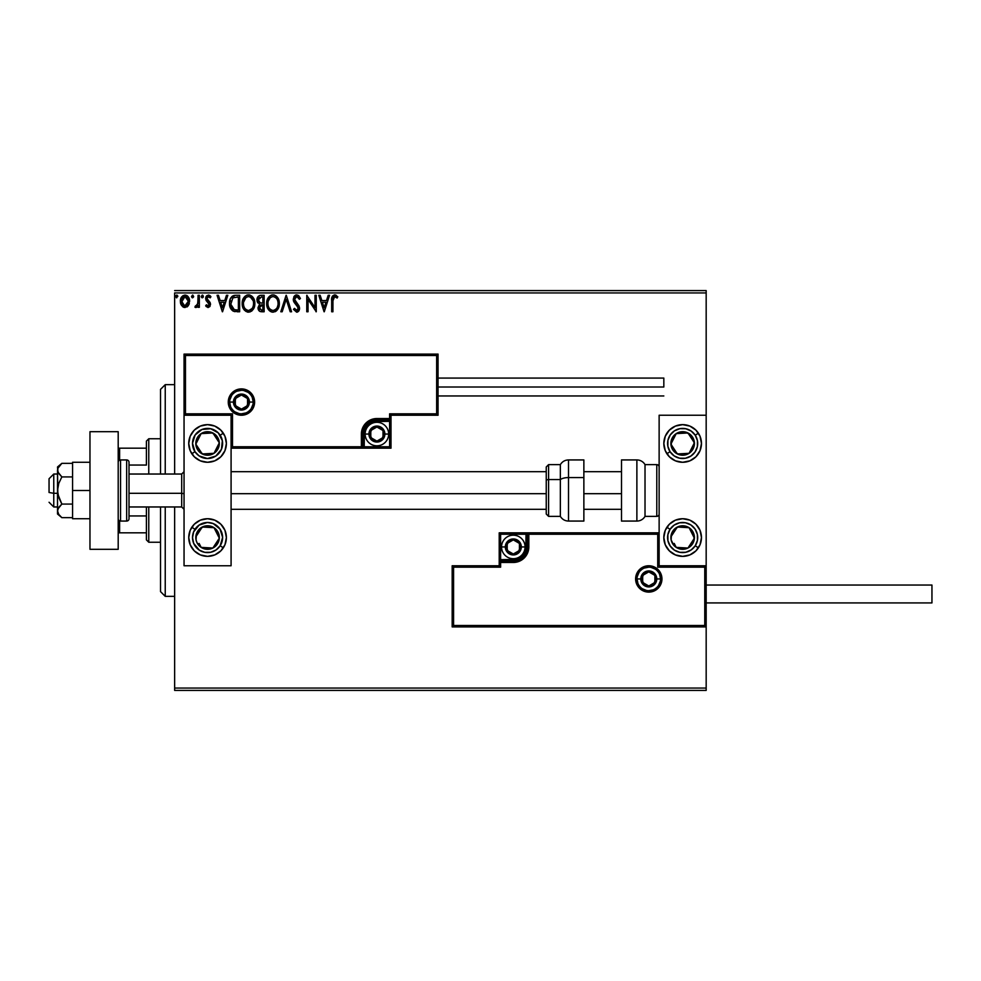 <?xml version="1.0" encoding="UTF-8"?>
<svg xmlns="http://www.w3.org/2000/svg" width="981" height="981" viewBox="0 0 981 981"><rect width="100%" height="100%" fill="white"/><g stroke="black" fill="none" stroke-linecap="round" stroke-linejoin="round"><path stroke-width="1.47" d="M174.643 690.416L706.173 690.416L174.643 690.416L174.643 506.969L174.643 690.416M174.643 292.939L706.173 292.939L706.173 415.245L659.134 415.245L659.134 565.755L706.173 565.755L706.173 292.939L174.643 292.939L174.643 474.031L174.643 292.939M706.173 626.908L706.173 688.061L174.643 688.061L706.173 688.061L706.173 690.416L706.173 415.245L659.134 415.245L659.134 565.755L706.173 565.755L704.763 567.177L657.724 567.177L657.724 534.24L528.833 534.24L528.833 546.944L527.655 552.892L524.295 557.919L519.256 561.291L513.308 562.469L500.617 562.469L500.617 567.177L453.578 567.177L453.578 625.498L704.763 625.498L704.763 567.177L704.763 625.498L453.578 625.498L453.578 567.177L452.167 565.755L452.167 626.908L706.173 626.908L704.763 625.498L706.173 626.908L706.173 565.755L704.763 567.177L657.724 567.177L658.263 533.701L527.422 534.24L527.422 546.944A14.114 14.114 0 0 1 513.308 561.058L500.617 561.058L499.206 562.469L499.206 565.755L452.167 565.755L452.167 626.908L453.578 625.498L452.167 626.908L706.173 626.908M188.401 305.545L189.566 300.198L187.015 295.649L182.944 295.661L180.602 299.156L181.019 304.564L183.962 307.396L187.751 306.342L189.627 301.277C189.664 297.856 188.107 295.796 184.98 295.085C181.853 295.796 180.308 297.868 180.345 301.277L181.571 305.557L184.98 307.531L188.401 305.545M198.064 295.293L199.339 295.293L198.064 295.293L197.782 303.877L194.9 307.127L196.617 307.347L198.064 305.557L198.064 307.323L199.339 307.323L199.339 295.293L199.339 307.323L199.339 295.293L198.064 295.293L197.868 303.46L194.9 307.127L195.869 307.531L198.064 305.557L198.064 307.323L199.339 307.323L198.064 307.323M208.107 307.531L209.946 306.477L210.498 303.902L207.236 299.646L207.028 297.819L208.487 296.556L210.216 297.832L210.94 296.716L208.745 295.109L206.709 295.772L205.679 298.249L206.231 300.676L209.174 303.877L208.561 305.9L206.415 304.797L205.667 305.827L208.107 307.531L210.523 304.38L210.118 302.528L206.93 298.494L208.487 296.556L210.216 297.832L210.94 296.716L208.34 295.085L205.667 298.555L206.084 300.419L209.26 304.441L208.033 306.06L206.415 304.797L205.667 305.827L207.923 307.519M234.373 295.404L235.82 295.293L232.62 295.992L230.265 299.058L229.517 303.313L230.069 307.151L233.233 311.161L239.646 311.762L239.646 295.293L235.82 295.293C231.43 295.894 229.333 298.567 229.517 303.313C229.333 306.697 230.572 309.309 233.233 311.161L239.646 311.762L239.646 295.293L239.646 311.762L237.157 311.762M260.848 295.293L264.134 295.293L259.585 295.489L257.488 297.488L257.108 301.277L259.56 304.171L258.064 308.475L259.524 311.21L264.134 311.762L264.134 295.293L264.134 311.762L264.134 295.293L260.848 295.293C258.273 295.686 256.973 297.243 256.961 299.965L259.56 304.171L258.015 307.678C258.028 310.266 259.303 311.627 261.804 311.762L264.134 311.762L261.804 311.762M282.185 311.762L280.811 311.762L286.084 295.293L280.811 311.762L282.185 311.762L286.194 299.266L290.192 311.762L291.578 311.762L286.293 295.293L291.578 311.762L286.293 295.293L280.811 311.762L282.185 311.762L286.194 299.266L290.192 311.762L291.578 311.762L290.192 311.762M314.999 295.293L314.999 307.544L306.771 295.293L306.771 311.762L308.034 311.762L308.034 299.475L316.262 311.762L316.262 295.293L314.999 295.293L316.262 295.293L314.999 295.293L314.999 307.544L306.771 295.293L306.771 311.762L308.034 311.762L308.034 299.475L316.262 311.762L316.262 295.293L316.005 311.762M332.939 300.799L333.601 297.12L334.913 296.569L337.157 298.04L337.795 296.765L334.68 294.876L331.995 296.985L331.676 311.762L332.939 311.762L332.939 300.799L334.705 296.556L337.157 298.04L337.795 296.765L334.68 294.876C332.167 295.722 331.173 297.648 331.676 300.64L331.676 311.762L332.939 311.762L332.951 300.161M328.181 295.293L329.567 295.293L324.282 311.762L329.567 295.293L328.181 295.293L326.489 300.566L321.866 300.566L320.174 295.293L318.8 295.293L324.073 311.762L329.567 295.293L328.181 295.293L326.489 300.566L321.866 300.566L320.174 295.293L318.8 295.293L324.073 311.762L318.8 295.293L320.174 295.293M296.74 294.876L294.141 296.372L293.258 299.328L294.079 302.258L298.285 307.838L297.035 310.45L294.459 308.377L293.466 309.395L296.654 312.179L298.886 310.891L299.548 307.678L294.938 300.971L294.717 298.224L296.826 296.556L299.413 299.303L300.431 298.469L298.629 295.588L296.74 294.876L293.258 299.328L298.322 308.402L296.667 310.486L294.459 308.377L293.466 309.395L296.654 312.179L299.597 308.341L298.947 305.827L294.533 299.352L296.826 296.556L299.413 299.303L300.431 298.469L296.74 294.876M279.327 303.448L277.795 297.832L275.771 295.698L272.976 294.876L270.18 295.722L268.169 297.881L266.66 303.534L268.193 309.223L270.241 311.357L273.074 312.179L277.439 309.738L279.327 303.46C279.389 298.764 277.267 295.906 272.976 294.876C268.684 295.943 266.587 298.825 266.66 303.534C266.587 308.279 268.72 311.161 273.074 312.179C277.341 311.063 279.426 308.144 279.327 303.448M254.852 303.448L254.005 299.131L252.411 296.654L249.959 295.073L247.028 295.085L244.588 296.691L242.528 300.591L242.528 306.489L245.765 311.357L250.057 311.946L253.368 309.125L254.852 303.448C254.901 298.764 252.791 295.906 248.5 294.876C244.208 295.943 242.099 298.825 242.184 303.534C242.099 308.279 244.232 311.161 248.598 312.179C252.853 311.063 254.937 308.144 254.852 303.448L254.827 304.196M226.452 295.293L227.825 295.293L222.552 311.762L227.825 295.293L226.452 295.293L224.759 300.566L220.136 300.566L218.444 295.293L217.071 295.293L222.344 311.762L227.825 295.293L226.452 295.293L224.759 300.566L220.136 300.566L218.444 295.293L217.071 295.293L222.344 311.762L217.071 295.293L218.444 295.293M203.349 296.458L202.294 295.085L201.289 296.924L202.049 297.795L203.079 297.366L203.349 296.458L202.294 297.832L203.349 296.458L202.294 297.832L201.24 296.458L202.294 297.832L201.24 296.458L202.294 295.085L201.24 296.458L202.294 295.085L203.349 296.458L202.294 295.085L201.24 296.458M192.583 297.832L191.528 296.458L192.583 295.085L193.637 296.458L192.816 295.109L191.589 296.924L192.583 297.832L193.576 296.924L192.583 297.832L193.637 296.458L192.583 295.085L191.528 296.458L192.117 297.697M175.709 296.213L176.752 295.085L175.697 296.458L176.752 297.832L175.697 296.458L176.752 295.085L177.745 295.98L176.985 295.109L175.955 295.551L176.298 297.697L177.806 296.458L176.286 297.697M706.173 290.584L174.643 290.584L706.173 290.584L706.173 292.939L706.173 290.584M332.939 311.762L331.676 311.762M331.75 298.432L331.836 297.697M332.51 295.98L334.68 294.876M335.171 294.913L336.446 295.465M337.795 296.765L336.765 297.697M334.705 296.556L337.157 298.04L334.386 296.593M336.189 297.231L335.539 296.802M333.307 297.574L333.086 298.261L333.307 297.574M333.037 298.58L332.964 299.524M324.184 307.789L322.406 302.258L325.95 302.258L324.184 307.789L322.406 302.258L325.95 302.258L324.184 307.789M308.034 311.762L306.771 311.762L307.053 295.293M300.431 298.469L299.413 299.303L298.997 298.408M297.317 296.642L296.336 296.618M294.57 298.776L295.673 302.062M294.533 299.352L294.938 300.971M299.23 306.415L298.813 305.631M299.548 309.015L298.898 310.879M298.482 311.394L299.426 309.665M297.709 311.933L297.084 312.142M293.466 309.395L294.459 308.377L294.766 308.929M298.298 308.782L297.562 306.28L298.199 309.26M297.881 306.759L296.789 305.447M294.962 303.497L294.006 302.136M293.724 301.559L293.478 300.848M293.466 300.799L293.331 300.174M293.81 296.936L294.619 295.796M295.256 295.281L295.955 294.974M298.126 307.274L298.31 308.12M294.852 309.076L294.459 308.377M279.242 304.907L279.131 305.667M278.972 306.403L278.788 307.028M278.592 307.605L278.273 308.353M278.261 308.39L276.961 310.327M276.519 310.769L275.857 311.284L276.519 310.769M275.085 311.725L275.857 311.284M272.313 312.13L271.602 311.983M270.658 311.602L269.101 310.401M269.101 310.388L268.205 309.248M267.617 298.886L268.156 297.893M267.298 299.646L269.064 296.691M271.529 295.073L272.215 294.925M273.724 294.925L274.422 295.073M275.931 295.808L277.795 297.832M276.912 296.679L277.795 297.819M278.494 299.119L278.788 299.904M279.156 301.339L278.972 300.529M273.711 310.425L273.025 310.486C269.567 309.616 267.874 307.298 267.936 303.534L267.997 304.723L267.936 303.534C267.85 299.732 269.542 297.415 273.025 296.556C276.446 297.415 278.126 299.708 278.064 303.46L278.003 302.271L278.064 303.46C278.138 307.237 276.458 309.579 273.025 310.486L273.319 310.474M268.757 307.396L269.346 308.39M268.205 305.851L267.997 304.723M268.806 307.482L268.218 305.9M269.64 308.757L270.302 309.42L269.64 308.757M272.424 310.437L271.075 309.959M268.218 301.142L270.351 297.55M269.468 298.469L268.684 299.781M267.997 302.344L268.205 301.167M277.341 299.843L277.684 300.75M275.256 297.243L276.139 298.003M277.905 305.238L277.39 307.016M259.916 311.431L260.529 311.627M259.217 310.952L258.518 309.984M258.224 309.248L258.064 308.475M257.868 302.933L257.108 301.277M257.672 297.145L258.199 296.421M258.481 301.314L258.224 299.965L261.424 296.985L262.871 296.985L262.871 303.104L260.21 302.908L262.221 303.104L260.21 302.908L258.236 299.61L258.285 300.689M259.83 309.432L259.511 306.33L261.24 304.858M259.401 306.685L259.278 307.642L262.871 304.797L262.871 310.07L261.559 310.07L259.278 307.642L259.793 309.383M260.357 305.189L259.511 306.33M259.769 302.724L258.506 301.363M258.297 299.242L259.511 297.341M262.221 304.797L262.871 304.797L262.871 310.07L261.559 310.07M254.766 304.932L254.655 305.68M254.496 306.391L254.312 307.028M254.104 307.605L253.38 309.113M252.043 310.756L251.381 311.284L252.043 310.769M247.85 312.13L247.126 311.983M244.612 310.401L243.717 309.248M242.209 302.798L242.184 303.534M245.385 295.943L242.601 300.333M243.141 298.886L243.68 297.881M246.489 295.281L247.727 294.925M249.235 294.925L249.947 295.073M251.455 295.808L253.319 297.832M252.424 296.667L253.306 297.819M253.772 308.377L254.116 307.605M251.651 298.016L250.265 296.949L253.208 300.75M253.429 305.25L253.576 303.46C253.662 307.237 251.982 309.579 248.536 310.486L248.536 310.486C245.078 309.616 243.386 307.298 243.447 303.534C243.362 299.732 245.066 297.415 248.536 296.556C251.958 297.415 253.638 299.708 253.576 303.46L253.405 305.361M252.007 308.586L248.831 310.474M244.269 307.396L244.87 308.39M243.447 303.534L243.521 304.723L243.447 303.534M243.717 305.851L243.521 304.723M244.318 307.482L243.729 305.9M245.164 308.757L245.826 309.42L245.164 308.757M247.948 310.437L246.587 309.959M243.521 302.344L245.875 297.55M244.98 298.469L244.195 299.781M253.576 303.46L253.515 302.271L253.576 303.46M252.853 299.843L252.375 298.947M250.02 310.18L251.737 308.917M253.429 305.238L252.914 307.016M235.146 311.651L234.263 311.504M229.873 306.464L229.701 305.618M229.603 304.956L229.529 303.889M229.542 302.565L229.591 301.89M229.836 300.431L230.265 299.058M230.265 299.046L230.952 297.684M233.576 295.588L234.336 295.404M232.669 295.968L231.81 296.63M230.915 297.758L230.56 298.396M231.859 307.789L234.336 309.751L230.817 304.245L232.889 297.844L238.383 296.985L238.383 310.07L233.907 309.604L231.442 306.955M236.629 310.045L235.71 309.984M230.915 301.596L231.05 300.909M222.454 307.789L220.676 302.258L224.22 302.258L222.454 307.789L220.676 302.258L224.22 302.258L222.454 307.789M206.476 306.771L205.667 305.827L206.415 304.797L208.315 306.023M208.033 306.06L209.26 304.441L208.953 303.35L206.084 300.419L205.667 298.555M209.186 304.968L207.69 302.111M209.26 304.441L208.83 303.166M205.703 297.954L205.9 297.096M206.022 296.765L206.758 295.735M209.566 295.391L210.424 296.029M210.94 296.716L209.885 297.378M210.216 297.832L208.144 296.605M207.334 297.206L206.954 298.15M207.016 297.881L207.236 299.646L210.118 302.528L210.523 304.38M206.93 298.494L207.236 299.646M202.405 295.097L203.079 295.551M195.734 307.519L194.9 307.127L195.501 305.839L196.421 305.986M195.869 307.531L194.9 307.127L195.869 307.531M197.524 304.686L198.064 299.34M198.064 300.37L198.039 301.4M197.99 302.442L197.868 303.46M191.528 296.458L192.583 295.085M187.751 306.33L186.954 306.979M184.023 307.421L182.601 306.685M181.044 304.625L180.651 303.607M180.627 303.534L180.406 302.393M181.007 298.052L181.46 297.206M185.25 295.097L186.795 295.514M187.359 295.882L187.972 296.47M187.015 295.649L188.892 297.905M189.529 299.978L189.358 299.144M189.333 303.521L188.941 304.576M184.98 296.556L184.183 296.679L185.777 296.679L184.98 296.556L188.364 301.265L184.784 306.047L181.608 301.265L181.792 299.683L181.644 302.074L184.98 296.556L187.346 297.856M187.567 298.199L188.315 300.468M184.784 306.047L188.364 301.265L187.567 304.355L185.777 305.925M184.575 306.023L182.883 305.005L181.644 302.074M183.876 296.802L182.392 298.199L184.195 296.679M188.315 302.074L188.364 301.265M175.697 296.458L176.629 295.097M177.806 296.458L176.752 295.085M276.139 298.016L276.863 298.947M277.782 301.118L278.003 302.283M261.424 296.985L262.871 296.985L262.871 303.104L262.221 303.104M253.306 301.118L253.515 302.283M237.022 296.985L238.383 296.985L238.383 310.07L237.549 310.07M231.099 305.949L230.927 305.177M233.834 297.329L234.459 297.169M181.608 301.265L181.657 300.468M181.792 299.683L182.392 298.199M185.777 296.679L186.488 297.022M188.18 302.871L187.567 304.355M184.183 305.925L183.472 305.557M165.237 596.338L160.528 591.629L160.528 506.969L160.528 591.629L165.237 596.338L174.643 596.338L165.237 596.338L165.237 506.969L165.237 596.338M160.528 389.371L165.237 384.662L174.643 384.662L165.237 384.662L165.237 474.031L165.237 384.662L160.528 389.371L160.528 474.031L160.528 389.371M207.567 424.65A18.811 18.811 0 0 1 226.378 443.461A18.811 18.811 0 0 1 207.567 462.272L200.369 460.849L194.263 456.766L190.179 450.659L188.757 443.461L190.179 436.263L194.263 430.156L200.369 426.085L207.567 424.65L214.765 426.085L220.872 430.156L224.956 436.263L226.378 443.461L224.956 450.659L220.872 456.766L214.765 460.849L207.567 462.272A18.811 18.811 0 0 1 188.757 443.461A18.811 18.811 0 0 1 207.567 424.65M207.567 518.728A18.811 18.811 0 0 1 226.378 537.539A18.811 18.811 0 0 1 207.567 556.35L200.369 554.915L194.263 550.844L190.179 544.737L188.757 537.539L190.179 530.341L194.263 524.234L200.369 520.151L207.567 518.728L214.765 520.151L220.872 524.234L224.956 530.341L226.378 537.539L224.956 544.737L220.872 550.844L214.765 554.915L207.567 556.35A18.811 18.811 0 0 1 188.757 537.539A18.811 18.811 0 0 1 207.567 518.728M231.087 565.755L231.087 415.245L184.048 415.245L184.048 565.755L231.087 565.755L184.048 565.755L184.048 415.245L185.458 413.823L232.497 413.823L232.497 446.76L361.376 446.76L361.376 434.056L362.565 428.108L365.925 423.081L370.965 419.709L376.9 418.531L389.604 418.531L389.604 413.823L436.643 413.823L436.643 355.502L185.458 355.502L185.458 413.823L185.458 355.502L436.643 355.502L436.643 413.823L438.053 415.245L438.053 354.092L184.048 354.092L184.048 415.245L231.087 415.245L231.087 565.755M682.653 556.35A18.811 18.811 0 0 1 663.83 537.539A18.811 18.811 0 0 1 682.653 518.728L689.851 520.151L695.958 524.234L700.029 530.341L701.464 537.539L700.029 544.737L695.958 550.844L689.851 554.915L682.653 556.35L675.455 554.915L669.349 550.844L665.265 544.737L663.83 537.539L665.265 530.341L669.349 524.234L675.455 520.151L682.653 518.728A18.811 18.811 0 0 1 701.464 537.539A18.811 18.811 0 0 1 682.653 556.35M682.653 462.272A18.811 18.811 0 0 1 663.83 443.461A18.811 18.811 0 0 1 682.653 424.65L689.851 426.085L695.958 430.156L700.029 436.263L701.464 443.461L700.029 450.659L695.958 456.766L689.851 460.849L682.653 462.272L675.455 460.849L669.349 456.766L665.265 450.659L663.83 443.461L665.265 436.263L669.349 430.156L675.455 426.085L682.653 424.65A18.811 18.811 0 0 1 701.464 443.461A18.811 18.811 0 0 1 666.896 453.749L670.048 451.689A15.046 15.046 0 0 1 674.413 430.855A15.046 15.046 0 0 1 695.247 435.233L698.398 433.173L695.247 435.233L697.442 440.677L697.381 446.551L695.075 451.959L690.882 456.067L685.437 458.25L679.563 458.188L674.155 455.895L670.048 451.689L667.853 446.245L667.914 440.371L670.219 434.975L674.413 430.855L679.87 428.672L685.744 428.734L691.139 431.039L695.247 435.233A15.046 15.046 0 0 1 690.882 456.067A15.046 15.046 0 0 1 670.048 451.689L666.896 453.749A18.811 18.811 0 0 1 686.32 425.006A18.811 18.811 0 0 1 698.398 433.173M53.759 493.296L49.05 492.499L49.05 478.74L49.05 492.499L53.759 493.296L53.759 506.969L53.759 493.296L57.511 493.296L53.759 493.296L53.759 474.031L53.759 493.296M184.048 493.701L181.693 493.296L181.693 506.969L181.693 493.296L129.014 493.296L181.693 493.296L181.693 474.031L181.693 493.296L184.048 493.701M621.5 493.701L583.867 493.701L621.5 493.701M546.245 493.701L231.087 493.701L546.245 493.701M637.025 578.937L640.789 578.937L637.025 578.937A11.76 11.76 0 0 1 648.784 567.177A11.76 11.76 0 0 1 660.544 578.937L661.954 578.937A13.17 13.17 0 0 0 648.784 565.755A13.17 13.17 0 0 0 635.614 578.937A13.17 13.17 0 0 0 648.784 592.107A13.17 13.17 0 0 0 661.954 578.937L660.544 578.937A11.76 11.76 0 0 1 648.784 590.685A11.76 11.76 0 0 1 637.025 578.937L635.614 578.937L635.86 576.362L639.465 569.618L643.744 566.76L648.784 565.755L653.824 566.76L658.092 569.618L660.949 573.885L661.954 578.937L660.949 583.977L658.092 588.244L653.824 591.102L648.784 592.107L643.744 591.102L639.465 588.244L635.86 581.5L635.614 578.937L637.025 578.937A11.76 11.76 0 0 1 648.784 567.177A11.76 11.76 0 0 1 660.544 578.937A11.76 11.76 0 0 1 648.784 590.685A11.76 11.76 0 0 1 637.025 578.937L637.92 583.425M499.206 562.248L499.206 562.469A1.41 1.41 0 0 1 500.617 561.058L500.617 559.648L513.308 559.648A12.704 12.704 0 0 0 526.012 546.944L526.012 534.24L500.617 534.24L500.617 559.648L515.785 559.403L522.297 555.92L525.767 549.421L526.012 534.24L527.422 534.24A1.41 1.41 0 0 1 528.833 532.83L528.833 534.24L528.833 532.83L659.134 532.83L528.624 532.83M528.011 532.83L499.206 532.83L499.206 561.647M499.206 565.755L452.167 565.755L453.578 567.177L500.617 567.177L499.206 565.755L500.617 567.177L500.617 562.469L499.206 562.469L499.206 565.755M500.617 562.469L500.617 559.648L499.206 559.648L499.206 562.469L513.308 562.469L513.308 561.058L500.617 561.058L500.617 562.469M513.308 559.648L513.308 561.058L513.308 559.648M526.012 546.944L527.422 546.944A14.114 14.114 0 0 1 513.308 561.058L513.308 562.469A15.524 15.524 0 0 0 528.833 546.944L526.012 546.944M499.206 532.83L499.206 559.648L500.617 559.648L500.617 534.24L499.206 532.83L500.617 534.24L526.012 534.24L526.012 532.83L499.206 532.83M527.422 534.24L527.422 546.944L528.833 546.944L528.833 534.24L526.012 534.24L526.012 532.83L528.833 532.83A1.41 1.41 0 0 0 527.422 534.24M638.999 585.461L640.47 587.251M642.248 588.71L646.491 590.464M648.784 590.685L653.285 589.789M655.32 588.71L657.098 587.251M658.558 585.461L660.311 581.23M660.544 578.937L656.78 578.937A7.995 7.995 0 0 1 648.784 586.932A7.995 7.995 0 0 1 640.789 578.937L641.39 575.872L643.131 573.272L648.784 570.93L654.437 573.272L656.78 578.937L654.437 584.59L648.784 586.932L643.131 584.59L641.39 581.991L640.789 578.937A7.995 7.995 0 0 1 648.784 570.93A7.995 7.995 0 0 1 656.78 578.937L660.544 578.937L659.649 574.437M658.558 572.401L657.098 570.611M655.32 569.152L651.077 567.398M648.784 567.177L644.284 568.073M642.248 569.152L640.47 570.611M638.999 572.401L637.245 576.632M253.196 402.063L249.432 402.063A7.995 7.995 0 0 1 241.436 410.07A7.995 7.995 0 0 1 233.441 402.063L234.042 399.009L235.783 396.41L241.436 394.068L247.089 396.41L249.432 402.063L247.089 407.728L241.436 410.07L235.783 407.728L234.042 405.128L233.441 402.063L229.677 402.063L233.441 402.063A7.995 7.995 0 0 1 241.436 394.068A7.995 7.995 0 0 1 249.432 402.063L253.196 402.063A11.76 11.76 0 0 1 241.436 413.823A11.76 11.76 0 0 1 229.677 402.063L228.266 402.063A13.17 13.17 0 0 0 241.436 415.245A13.17 13.17 0 0 0 254.606 402.063A13.17 13.17 0 0 0 241.436 388.893A13.17 13.17 0 0 0 228.266 402.063L229.677 402.063A11.76 11.76 0 0 1 241.436 390.315A11.76 11.76 0 0 1 253.196 402.063L254.606 402.063L254.349 404.638L250.744 411.382L246.476 414.24L241.436 415.245L236.396 414.24L232.117 411.382L229.272 407.115L228.266 402.063L229.272 397.023L232.117 392.756L236.396 389.898L241.436 388.893L246.476 389.898L250.744 392.756L254.349 399.5L254.606 402.063L253.196 402.063A11.76 11.76 0 0 1 241.436 413.823A11.76 11.76 0 0 1 229.677 402.063A11.76 11.76 0 0 1 241.436 390.315A11.76 11.76 0 0 1 253.196 402.063L252.301 397.575M391.014 415.245L438.053 415.245L438.053 354.092L436.643 355.502L438.053 354.092L184.048 354.092L185.458 355.502L184.048 354.092L184.048 415.245L185.458 413.823L232.497 413.823L231.957 447.299L362.798 446.76L362.798 434.056A14.114 14.114 0 0 1 376.9 419.942L389.604 419.942L391.014 418.531L391.014 415.245L438.053 415.245L436.643 413.823L389.604 413.823L391.014 415.245L389.604 413.823L389.604 418.531L391.014 418.531L391.014 415.245M391.014 418.752L391.014 418.531A1.41 1.41 0 0 1 389.604 419.942L389.604 421.352L376.9 421.352A12.704 12.704 0 0 0 364.209 434.056L364.209 446.76L389.604 446.76L389.604 421.352L374.423 421.597L367.924 425.08L364.442 431.579L364.209 446.76L362.798 446.76A1.41 1.41 0 0 1 361.376 448.17L361.376 446.76L361.376 448.17L231.087 448.17L361.597 448.17M362.21 448.17L391.014 448.17L391.014 419.353M389.604 418.531L389.604 421.352L391.014 421.352L391.014 418.531L376.9 418.531L376.9 419.942L389.604 419.942L389.604 418.531M376.9 421.352L376.9 419.942L376.9 421.352M364.209 434.056L362.798 434.056A14.114 14.114 0 0 1 376.9 419.942L376.9 418.531A15.524 15.524 0 0 0 361.376 434.056L364.209 434.056M391.014 448.17L391.014 421.352L389.604 421.352L389.604 446.76L391.014 448.17L389.604 446.76L364.209 446.76L364.209 448.17L391.014 448.17M362.798 446.76L362.798 434.056L361.376 434.056L361.376 446.76L364.209 446.76L364.209 448.17L361.376 448.17A1.41 1.41 0 0 0 362.798 446.76M251.21 395.539L249.75 393.749M247.972 392.29L243.729 390.536M241.436 390.315L236.936 391.211M234.9 392.29L233.122 393.749M231.663 395.539L229.897 399.77M229.677 402.063L230.572 406.563M231.663 408.599L233.122 410.389M234.9 411.848L239.143 413.602M241.436 413.823L245.937 412.927M247.972 411.848L249.75 410.389M251.21 408.599L252.963 404.368M383.019 432.29L383.019 430.524A7.051 7.051 0 0 1 383.963 434.056L383.019 434.056L383.019 432.29L383.019 434.056L383.963 434.056L383.718 432.229L381.891 429.065L376.9 427.005L371.909 429.065L369.849 434.056L371.909 439.047L376.9 441.107L381.891 439.047L383.963 434.056A7.051 7.051 0 0 1 370.793 437.587A7.051 7.051 0 0 1 376.9 427.005L370.793 430.524L370.793 437.587L376.9 441.107L383.019 437.587L383.019 434.056L383.019 437.587L376.9 441.107L370.793 437.587L370.793 430.524L376.9 427.005A7.051 7.051 0 0 1 383.019 430.524L376.9 427.005L383.019 430.524L383.019 432.29M368.905 434.056A7.995 7.995 0 0 1 376.9 426.061A7.995 7.995 0 0 1 384.895 434.056L388.66 434.056A11.76 11.76 0 0 0 376.9 422.296A11.76 11.76 0 0 0 365.14 434.056L368.905 434.056L371.247 428.403L373.847 426.661L376.9 426.061L379.966 426.661L382.553 428.403L384.294 430.99L384.895 434.056L384.294 437.109L382.553 439.709L376.9 442.051L371.247 439.709L368.905 434.056L365.14 434.056A11.76 11.76 0 0 1 376.9 422.296A11.76 11.76 0 0 1 388.66 434.056A11.76 11.76 0 0 1 376.9 445.815A11.76 11.76 0 0 1 365.14 434.056A11.76 11.76 0 0 0 376.9 445.815A11.76 11.76 0 0 0 388.66 434.056L384.895 434.056A7.995 7.995 0 0 1 376.9 442.051A7.995 7.995 0 0 1 368.905 434.056M519.427 545.178L519.427 543.413A7.051 7.051 0 0 1 520.371 546.944L519.427 546.944L519.427 545.178L519.427 546.944L520.371 546.944L520.126 545.117L518.299 541.953L513.308 539.893L508.33 541.953L506.257 546.944L508.33 551.935L513.308 553.995L518.299 551.935L520.371 546.944A7.051 7.051 0 0 1 507.202 550.476A7.051 7.051 0 0 1 513.308 539.893L507.202 543.413L507.202 550.476L513.308 553.995L519.427 550.476L519.427 546.944L519.427 550.476L513.308 553.995L507.202 550.476L507.202 543.413L513.308 539.893A7.051 7.051 0 0 1 519.427 543.413L513.308 539.893L519.427 543.413L519.427 545.178M505.313 546.944A7.995 7.995 0 0 1 513.308 538.949A7.995 7.995 0 0 1 521.316 546.944L525.068 546.944A11.76 11.76 0 0 0 513.308 535.185A11.76 11.76 0 0 0 501.549 546.944L505.313 546.944L507.655 541.291L513.308 538.949L518.974 541.291L521.316 546.944L518.974 552.597L516.374 554.339L513.308 554.939L510.255 554.339L507.655 552.597L505.313 546.944L501.549 546.944A11.76 11.76 0 0 1 513.308 535.185A11.76 11.76 0 0 1 525.068 546.944A11.76 11.76 0 0 1 513.308 558.704A11.76 11.76 0 0 1 501.549 546.944A11.76 11.76 0 0 0 513.308 558.704A11.76 11.76 0 0 0 525.068 546.944L521.316 546.944A7.995 7.995 0 0 1 513.308 554.939A7.995 7.995 0 0 1 505.313 546.944M654.891 577.171L654.891 575.406A7.051 7.051 0 0 1 655.835 578.937L654.891 578.937L654.891 577.171L654.891 578.937L655.835 578.937L655.602 577.11L653.775 573.946L648.784 571.874L643.794 573.946L641.721 578.937L643.794 583.916L648.784 585.988L653.775 583.916L655.835 578.937A7.051 7.051 0 0 1 642.678 582.456A7.051 7.051 0 0 1 648.784 571.874L642.678 575.406L642.678 582.456L648.784 585.988L654.891 582.456L654.891 578.937L654.891 582.456L648.784 585.988L642.678 582.456L642.678 575.406L648.784 571.874A7.051 7.051 0 0 1 654.891 575.406L648.784 571.874L654.891 575.406L654.891 577.171M247.543 400.309L247.543 398.544A7.051 7.051 0 0 1 248.487 402.063L247.543 402.063L247.543 400.309L247.543 402.063L248.487 402.063L248.254 400.248L246.427 397.084L241.436 395.012L236.446 397.084L234.373 402.063L236.446 407.054L241.436 409.126L246.427 407.054L248.487 402.063A7.051 7.051 0 0 1 235.33 405.594A7.051 7.051 0 0 1 241.436 395.012L235.33 398.544L235.33 405.594L241.436 409.126L247.543 405.594L247.543 402.063L247.543 405.594L241.436 409.126L235.33 405.594L235.33 398.544L241.436 395.012A7.051 7.051 0 0 1 247.543 398.544L241.436 395.012L247.543 398.544L247.543 400.309M199.143 543.449L201.142 547.386A11.76 11.76 0 0 1 195.82 536.889L197.439 534.424L195.82 536.889A11.76 11.76 0 0 1 197.721 531.101L199.045 531.972L197.439 534.424L199.045 531.972L197.721 531.101L196.396 533.872L196.053 539.955L197.071 542.849L201.142 547.386L203.901 548.71L209.983 549.041L212.877 548.036L217.414 543.965L219.315 538.189L219.082 535.123L218.064 532.229L214.005 527.692L208.217 525.791L205.152 526.024L199.719 528.771L197.721 531.101A11.76 11.76 0 0 1 219.315 538.189A11.76 11.76 0 0 1 201.142 547.386L212.877 548.036L219.315 538.189L214.005 527.692L202.258 527.042L199.045 531.972L202.258 527.042L209.591 527.447M203.901 519.084A18.811 18.811 0 0 1 223.325 547.827L220.173 545.767A15.046 15.046 0 0 1 199.339 550.145A15.046 15.046 0 0 1 194.961 529.311L191.81 527.251A18.811 18.811 0 0 1 203.889 519.084M191.81 527.251L194.961 529.311A15.046 15.046 0 0 1 215.795 524.933A15.046 15.046 0 0 1 220.173 545.767L216.053 549.961L210.657 552.266L204.784 552.328L199.339 550.145L193.723 543.437L192.521 537.698L193.6 531.923L199.082 525.105L207.408 522.481L213.184 523.572L220.002 529.041L222.613 537.38L220.173 545.767L223.325 547.827M208.475 547.79L201.142 547.386L199.805 544.762M211.062 527.533L214.005 527.692L219.315 538.189L212.877 548.036L209.946 547.864M217.978 535.565L217.316 534.253M198.236 533.198L197.426 534.437M674.229 543.449L676.216 547.386A11.76 11.76 0 0 1 670.906 536.889L672.512 534.424L670.906 536.889A11.76 11.76 0 0 1 672.807 531.101L674.119 531.972L672.512 534.424L674.119 531.972L672.807 531.101L671.47 533.872L671.139 539.955L673.886 545.387L676.216 547.386L678.987 548.71L685.057 549.041L687.963 548.036L692.5 543.965L693.825 541.205L694.156 535.123L691.409 529.691L689.079 527.692L683.303 525.791L680.238 526.024L674.805 528.771L672.807 531.101A11.76 11.76 0 0 1 694.389 538.189A11.76 11.76 0 0 1 676.216 547.386L687.963 548.036L694.389 538.189L689.079 527.692L677.344 527.042L674.119 531.972L677.344 527.042L684.677 527.447M695.247 545.767A15.046 15.046 0 0 1 674.413 550.145A15.046 15.046 0 0 1 670.048 529.311L666.896 527.251L670.048 529.311L674.155 525.105L679.563 522.812L685.437 522.75L690.882 524.933L695.075 529.041L697.381 534.449L697.442 540.323L695.247 545.767L691.139 549.961L685.744 552.266L679.87 552.328L674.413 550.145L670.219 546.025L667.914 540.629L667.853 534.755L670.048 529.311A15.046 15.046 0 0 1 690.882 524.933A15.046 15.046 0 0 1 695.247 545.767L698.398 547.827L695.247 545.767M698.398 547.827A18.811 18.811 0 0 1 665.265 530.341A18.811 18.811 0 0 1 666.896 527.251M683.561 547.79L676.216 547.386L674.891 544.762M686.148 527.533L689.079 527.692L694.389 538.189L687.963 548.036L685.02 547.864M693.064 535.565L692.402 534.253M673.322 533.198L672.512 534.437M690.379 436.668L687.963 432.964A11.76 11.76 0 0 1 692.5 437.036L691.176 437.894L689.569 435.429L691.176 437.894L692.5 437.036L690.489 434.706L685.057 431.959L678.987 432.29L676.216 433.614L673.886 435.613L671.139 441.045L671.47 447.128L672.807 449.899L674.805 452.229L680.238 454.976L683.303 455.209L689.079 453.308L691.409 451.309L694.156 445.877L693.825 439.795L692.5 437.036A11.76 11.76 0 0 1 677.344 453.958A11.76 11.76 0 0 1 676.216 433.614L670.906 444.111L677.344 453.958L689.079 453.308L694.389 442.811L691.176 437.894L694.389 442.811L691.078 449.372M672.905 440.175L676.216 433.614A11.76 11.76 0 0 1 687.963 432.964L676.216 433.614L687.963 432.964L689.569 435.429M690.403 450.684L689.079 453.308L677.344 453.958L670.906 444.111L672.23 441.487M680.274 453.798L681.746 453.713M680.618 433.369L679.146 433.455M215.293 436.668L212.877 432.964A11.76 11.76 0 0 1 217.414 437.036L216.09 437.894L214.483 435.429L216.09 437.894L217.414 437.036L215.415 434.706L209.983 431.959L203.901 432.29L201.142 433.614L197.071 438.151L196.053 441.045L195.82 444.111L197.721 449.899L199.719 452.229L205.152 454.976L208.217 455.209L214.005 453.308L218.064 448.771L219.082 445.877L219.315 442.811L217.414 437.036A11.76 11.76 0 0 1 202.258 453.958A11.76 11.76 0 0 1 201.142 433.614L195.82 444.111L202.258 453.958L214.005 453.308L219.315 442.811L216.09 437.894L219.315 442.811L215.992 449.372M203.889 461.916A18.811 18.811 0 0 1 191.81 453.749L194.961 451.689A15.046 15.046 0 0 1 199.339 430.855A15.046 15.046 0 0 1 220.173 435.233L223.325 433.173A18.811 18.811 0 0 1 203.901 461.916M203.901 425.006A18.811 18.811 0 0 1 223.325 433.173L220.173 435.233A15.046 15.046 0 0 1 215.795 456.067A15.046 15.046 0 0 1 194.961 451.689L192.521 443.302L195.133 434.975L201.951 429.494L210.657 428.734L218.322 432.928L222.356 440.677L221.412 449.372L215.795 456.067L207.408 458.519L199.082 455.895L194.961 451.689L191.81 453.749A18.811 18.811 0 0 1 203.889 425.006M197.819 440.175L201.142 433.614A11.76 11.76 0 0 1 212.877 432.964L201.142 433.614L212.877 432.964L214.483 435.429M215.329 450.684L214.005 453.308L202.258 453.958L195.82 444.111L197.156 441.487M205.188 453.798L206.66 453.713M205.544 433.369L204.073 433.455M636.877 459.93L636.877 521.07A9.405 9.405 0 0 0 645.02 516.374L645.02 464.626A9.405 9.405 0 0 0 636.877 459.93L621.5 459.93L621.5 521.07L636.877 521.07L636.877 459.93A9.405 9.405 0 0 1 645.02 464.626L645.02 516.374L656.78 516.374A2.354 2.354 0 0 0 659.134 514.019A2.354 2.354 0 0 1 656.78 516.374L656.78 464.626L656.78 516.374L645.02 516.374A9.405 9.405 0 0 1 636.877 521.07L621.5 521.07L621.5 459.93L636.877 459.93M659.134 466.981A2.354 2.354 0 0 0 656.78 464.626L645.02 464.626L656.78 464.626A2.354 2.354 0 0 1 659.134 466.981M568.502 520.96L568.502 477.575A9.405 3.973 180 0 0 560.347 479.574L560.347 516.276M548.587 516.276L548.587 479.574A2.354 0.993 180 0 0 546.245 480.567L546.245 513.934M568.502 521.07L583.867 521.07L583.867 477.575L568.502 477.575L568.502 521.07C564.946 520.96 562.236 519.39 560.347 516.374L560.347 479.574L548.587 479.574L548.587 516.374L546.245 514.019M583.867 521.046L583.867 459.93L568.502 459.93L568.502 477.575L583.867 477.575L583.867 459.954M560.347 464.724L560.347 479.574L560.347 464.626L548.587 464.626L548.587 479.574L560.347 479.574A9.405 3.973 0 0 1 568.502 477.575L568.502 460.04M546.245 513.995L546.245 467.25M546.245 479.378L546.245 482.554M546.245 467.066L546.245 480.567A2.354 0.993 0 0 1 548.587 479.574L548.587 464.724M706.173 602.923L931.95 602.923L931.95 585.044L706.173 585.044L931.95 585.044L931.95 602.923L706.173 602.923M663.83 387.017L438.053 387.017L663.83 387.017L663.83 378.077L663.83 387.017M58.357 473.038L61.852 476.925L58.762 483.412L57.511 490.5L57.511 470.132L57.842 494.093L61.852 504.075L58.762 507.324L57.511 510.868L57.511 490.5L57.511 514.019L61.852 517.661L58.762 514.412L57.511 510.868L58.762 514.412L61.852 517.661L72.569 517.661L61.852 517.661L57.511 514.019L57.842 509.065L61.852 504.075L72.569 504.075L61.852 504.075L58.762 497.575L57.511 490.5L58.762 483.412L61.852 476.925L72.569 476.925L61.852 476.925L57.842 471.935L57.842 468.342L61.852 463.339L72.569 463.339L61.852 463.339L57.511 466.981L57.842 471.935L57.511 466.981M60.258 516.19L61.852 517.661M57.523 470.034L58.762 473.676M57.842 468.329L58.762 466.588M57.511 470.132L57.842 468.342M72.569 518.728L89.97 518.728L72.569 518.728L72.569 490.5L89.97 490.5L72.569 490.5L72.569 462.272L89.97 462.272L72.569 462.272L72.569 518.728M89.97 549.299L89.97 431.701L118.198 431.701L89.97 431.701L89.97 549.299L118.198 549.299L118.198 431.701L118.198 549.299L89.97 549.299M126.659 459.93L126.659 521.07A2.354 2.354 0 0 0 129.014 518.728L129.014 462.272A2.354 2.354 0 0 0 126.659 459.93L120.553 459.93A2.354 2.354 0 0 0 118.198 462.272A2.354 2.354 0 0 1 120.553 459.93L120.553 521.07L120.553 459.93L126.659 459.93A2.354 2.354 0 0 1 129.014 462.272L129.014 518.728A2.354 2.354 0 0 1 126.659 521.07L126.659 459.93M118.198 518.728A2.354 2.354 0 0 0 120.553 521.07L126.659 521.07L120.553 521.07A2.354 2.354 0 0 1 118.198 518.728M146.414 515.945L146.414 539.893L148.769 542.235L148.769 506.969L148.769 542.235L160.528 542.235L148.769 542.235L146.414 539.893L146.414 506.969L146.414 515.945L129.014 515.945L146.414 515.945M146.414 465.055L146.414 448.17L146.414 465.055L129.014 465.055L146.414 465.055M146.414 441.107L146.414 448.17L146.414 441.107L148.769 438.765L146.414 441.107M148.769 474.031L148.769 438.765L148.769 474.031M160.528 438.765L148.769 438.765L160.528 438.765M118.198 532.83L146.414 532.83L119.608 532.83L119.608 520.874L119.608 532.83L118.198 532.83M146.414 448.17L118.198 448.17L119.608 448.17L119.608 460.126L119.608 448.17L146.414 448.17M57.511 506.969L53.759 506.969L49.05 502.26M184.048 509.311L181.693 506.969L129.014 506.969M231.087 509.311L546.245 509.311M583.867 509.311L621.5 509.311M231.087 471.689L546.245 471.689M583.867 471.689L621.5 471.689M184.048 471.689L181.693 474.031L129.014 474.031M57.511 474.031L53.759 474.031L49.05 478.74M560.347 516.374L548.587 516.374M548.587 464.626L546.245 466.981M568.502 459.93C564.946 460.04 562.236 461.61 560.347 464.626M438.053 395.956L663.83 395.956M438.053 378.077L663.83 378.077"/></g></svg>
